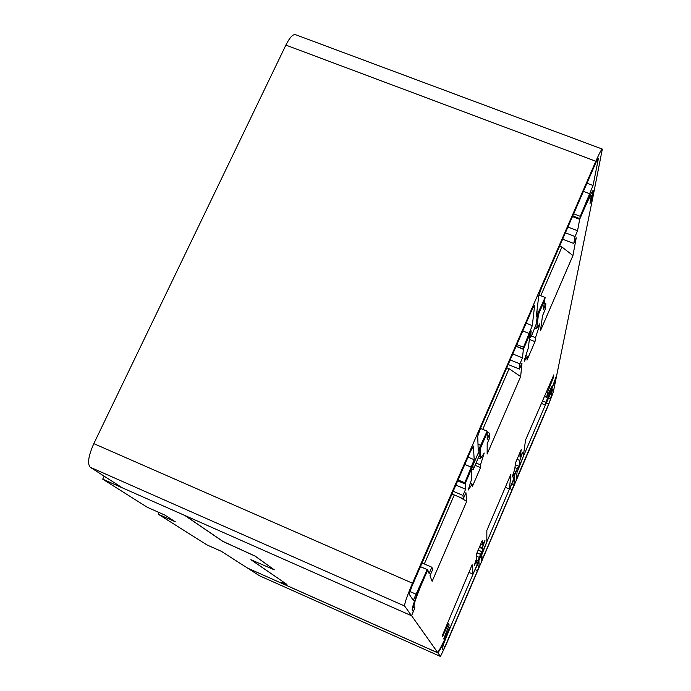 <?xml version="1.0" encoding="UTF-8"?>
<svg xmlns="http://www.w3.org/2000/svg" width="691" height="691" viewBox="0 0 691 691"><rect width="100%" height="100%" fill="white"/><g stroke="black" fill="none" stroke-linecap="round" stroke-linejoin="round"><path stroke-width="1.04" d="M475.805 560.574L476.79 561.006L474.173 565.653L476.635 558.432L476.384 554.251L482.249 540.552L482.353 545.052L484.944 540.483L482.422 547.842L479.64 546.65M480.634 544.318L482.353 545.052M513.378 472.938L514.294 473.326L512.022 477.213L514.743 469.388L515.46 462.996L521.195 449.599L520.34 456.31L522.56 452.579L519.805 460.448L517.041 459.299M518.63 455.594L520.34 456.31M470.061 483.242L472.152 484.123L468.213 490.049L471.815 478.457L471.297 469.414L465.121 483.657L465.622 489.228L462.944 495.412L463.298 498.772L465.933 492.674L466.71 501.338L432.143 581.321L429.983 575.75L432.67 569.531L431.849 567.225L429.12 573.53L427.729 569.945L422.616 581.736C416.716 595.668 413.84 603.891 413.987 606.413L414.92 607.899L411.56 615.672L437.93 652.857L446.999 635.038L477.04 564.789L476.79 561.006M478.552 457.969L480.349 458.72L484.218 453.046L480.487 464.862L476.419 463.16M525.575 355.545L527.44 356.288L524.339 361.203L524.236 360.547L528.408 347.685L529.928 334.116L523.355 349.292L522.5 357.869L519.908 363.855L519.425 369.08L521.973 363.181L520.651 376.543L487.146 454.047L487.181 443.587L489.781 437.576L489.833 433.326L487.19 439.433L487.207 432.704L480.15 448.986L480.349 458.72M534.929 327.914L536.665 328.605L539.654 323.924L539.74 324.718L535.516 337.623L531.422 335.99M523.225 456.76L525.557 440.012L553.828 374.859L553.318 377.744L547.6 392.238L546.693 397.351L551.548 386.839L550.796 390.735L545.855 402.266L545.346 405.03L523.225 456.76M486.827 541.891L486.853 530.403L510.874 474.285L509.414 489.064L486.827 541.891M505.294 487.328L509.414 489.064M442.223 635.815L472.152 564.737L473.015 574.195L449.945 628.154L449.616 627.316L444.278 639.788L443.769 638.804L449.176 625.053L448.597 623.558L442.585 636.497L442.223 635.815M514.294 473.326L513.638 479.183L482.534 551.936L482.422 547.842M572.459 216.577L579.671 219.341L584.042 209.252C587.989 200.252 590.408 195.639 591.306 195.423L590.002 203.482L593.033 196.469L556.773 375.023L547.842 399.191L519.019 466.598L519.805 460.448M579.671 219.341L577.555 230.734L575.042 236.529L573.772 243.5L576.242 237.782L572.943 255.549L540.466 330.704L542.547 315.649L545.061 309.827L545.925 303.772L543.368 309.68L544.707 300.015L538.488 314.37L536.665 328.605M527.44 356.288L527.008 360.115L534.998 341.63L535.516 337.623M472.152 484.123L472.307 486.654L480.556 467.582L480.487 464.862M427.263 569.738L427.729 569.945M516.073 346.364L523.355 349.292M437.93 652.857L286.074 585.199L281.876 582.349M259.626 575.828L221.345 551.306L206.859 544.862L158.394 514.285L175.289 521.783L164.76 515.028L147.321 507.298L102.726 479.157L184.817 515.469L222.847 541.416L255.065 556.108L274.301 569.842L250.893 559.701L286.912 584.413L251.144 559.814M274.301 569.842L255.091 556.056L222.873 541.364L185.153 515.616M412.631 606.888L414.92 607.899M479.027 456.57L480.305 457.105M479.044 456.501L480.331 457.045M518.423 466.347L519.019 466.598M478.181 550.062L482.534 551.936M479.329 547.367L482.439 548.697M546.244 391.693L547.6 392.238M550.019 390.415L550.796 390.735M542.331 400.832L545.855 402.266M541.243 403.363L545.346 405.03M468.869 572.398L473.015 574.195M448.658 626.901L449.616 627.316M447.224 622.954L448.597 623.558M487.138 432.212L489.833 433.326M512.782 353.956L522.5 357.869M510.183 359.925L519.908 363.855M508.187 364.528L519.425 369.08M506.771 367.785L509.077 368.726L520.651 376.543M482.759 429.344L509.077 368.726M455.853 485.099L465.622 489.228M453.175 491.275L462.944 495.412M452 493.979L463.298 498.772M459.446 497.14L466.71 501.338M424.326 563.951L454.281 494.946M422.063 562.966L431.849 567.225M567.924 227.028L577.555 230.734M565.411 232.815L575.042 236.529M562.638 239.198L573.772 243.5M559.632 246.108L561.921 246.989L572.943 255.549M540.759 295.722L561.921 246.989M544.275 303.124L545.925 303.772M529.341 339.367L534.998 341.63M475.434 465.432L480.556 467.582M515.253 464.784L518.44 466.114L518.112 468.852L522.949 457.528L517.058 472.35L516.16 479.744L548.784 403.777L550.528 399.234L552.455 389.439L545.061 405.816L555.184 380.465L556.773 375.023L553.249 392.376L548.032 406.023L445.79 645.368L440.443 656.45L437.913 652.9L439.053 650.24L439.528 650.948L450.04 628.059L441.998 647.838L443.268 650.231L445.039 646.56L477.498 570.619L479.113 566.352L478.958 561.394L473.05 574.117M473.093 574.135L486.835 541.874M486.879 541.891L481.394 555.771L481.549 560.721L483.182 557.352L512.143 489.565L513.81 485.168L514.631 477.93L509.405 489.081M509.457 489.098L514.389 477.559L513.845 477.334M259.574 575.81L440.443 656.45L259.514 575.776M286.912 584.413L281.678 582.271L286.048 585.234L247.43 568.028L437.913 652.9M518.44 466.114L514.683 474.967L514.389 477.559M481.843 553.646L481.817 551.755L480.53 554.389L477.973 560.764L478.042 562.534L481.843 553.646M476.868 562.033L478.042 562.534M409.193 594.182L411.801 586.599L470.424 451.525L473.37 446.032L474.199 459.705L464.801 482.793L464.896 483.855L487.138 432.531L487.146 431.158L478.215 450.601L477.731 436.159L480.599 428.031L532.105 309.473L534.679 305.059L532.295 325.634L523.502 347.279L523.329 349.024L531.198 330.868L530.481 337.545L532.243 334.194L536.285 323.889L537.132 317.186L544.836 299.402L545.104 297.441L536.233 316.91L538.781 295.618L541.848 287.041L596.324 161.659L598.484 158.17L593.051 185.499L580.267 216.326L579.835 218.641L586.469 203.327C590.123 195.009 592.36 190.742 593.189 190.543L591.626 199.725L593.033 196.469L602.327 149.092C601.498 149.247 599.339 153.307 595.841 161.262L412.484 583.221C407.025 596.083 404.408 603.684 404.632 606.024L411.534 615.733L413.296 611.647L412.173 609.954C412.017 607.639 414.686 600.004 420.18 587.048L427.453 570.248L427.211 569.6L413.296 600.401L409.193 594.182M523.329 349.024L516.168 346.148M464.896 483.855L457.71 480.815M579.835 218.641L572.744 215.929M590.814 199.414L591.626 199.725M602.327 149.092L295.463 34.662C292.846 34.135 289.65 37.616 285.875 45.105L93.821 443.639C88.413 455.896 87.204 463.756 90.201 467.228L122.35 487.837L411.534 615.733M545.104 297.441L538.911 294.997M573.668 213.804L580.267 216.326M420.456 566.663L427.211 569.6M464.801 482.793L458.09 479.96M487.146 431.158L480.444 428.385M516.842 344.602L523.502 347.279M479.027 451.301L479.2 455.758L473.197 469.768L472.894 465.466L479.01 451.292M158.274 512.169L158.394 514.285M102.726 479.157L104.151 476.177M552.429 377.381L553.318 377.744M412.907 605.938L413.987 606.413M548.179 387.167L549.535 387.711M544.327 396.159L546.693 397.118M445.073 627.989L446.438 628.603M442.776 645.558L445.039 646.56M548.455 398.387L550.528 399.234M546.546 402.862L548.784 403.777M516.583 476.185L517.663 476.635M475.227 569.634L477.498 570.619M477.023 565.445L479.113 566.352M509.88 488.615L512.143 489.565M511.729 484.296L513.81 485.168M481.42 556.592L483.182 557.352M554.648 380.249L555.184 380.465M514.139 474.734L514.683 474.967M514.216 470.726L516.004 471.478M514.942 467.574L517.257 468.541M478.12 550.191L481.791 551.764L478.129 550.174M476.047 559.935L477.973 560.764M476.496 556.203L479.252 557.387M476.98 552.86L480.53 554.389M285.875 45.105L595.841 161.262M93.821 443.639L412.484 583.221M90.201 467.228L404.632 606.024M536.803 311.701L538.609 312.418M583.411 191.372L589.993 193.869M586.961 183.201L593.051 185.499M409.858 591.496L416.466 594.398M464.818 464.447L471.53 467.263M468.006 457.114L474.199 459.705M477.982 444.218L480.945 445.453M522.776 330.946L529.427 333.606M526.145 323.181L532.295 325.634M592.135 191.683L593.172 192.081M529.608 337.018L530.455 337.363M471.366 468.93L473.171 469.69M590.295 195.043L591.306 195.423M544.249 396.349L546.693 397.351M529.582 337.191L530.481 337.545M471.34 468.982L473.197 469.768M221.396 551.34L206.963 544.914M164.847 515.08L147.511 507.393"/></g></svg>
